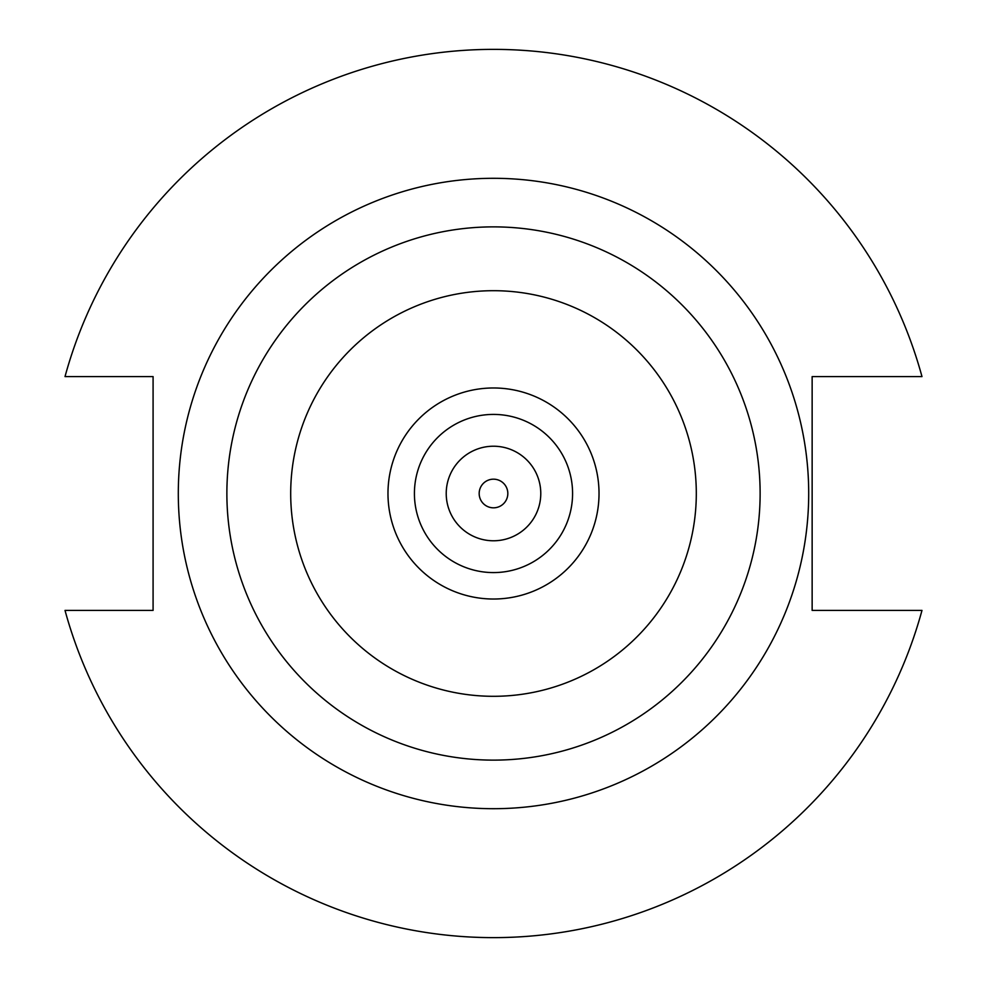<?xml version="1.0" encoding="UTF-8"?>
<svg xmlns="http://www.w3.org/2000/svg" width="987" height="987" viewBox="0 0 987 987"><rect width="100%" height="100%" fill="white"/><g stroke="black" fill="none" stroke-linecap="round" stroke-linejoin="round"><path stroke-width="1.48" d="M507.824 493.5A14.324 14.324 0 0 1 493.5 507.824A14.324 14.324 0 0 1 479.176 493.5A14.324 14.324 0 0 1 493.5 479.176A14.324 14.324 0 0 1 507.824 493.5M540.777 493.5A47.277 47.277 0 0 0 493.5 446.223A47.277 47.277 0 0 0 446.223 493.5A47.277 47.277 0 0 0 493.5 540.777A47.277 47.277 0 0 0 540.777 493.5M572.583 493.5A79.083 79.083 0 0 0 493.5 414.417A79.083 79.083 0 0 0 414.417 493.5A79.083 79.083 0 0 0 493.5 572.583A79.083 79.083 0 0 0 572.583 493.5M808.698 493.5A315.198 315.198 0 0 0 493.5 178.302A315.198 315.198 0 0 0 178.302 493.5A315.198 315.198 0 0 0 493.5 808.698A315.198 315.198 0 0 0 808.698 493.5M65.019 610.41A444.15 444.15 0 0 0 921.981 610.41L812.141 610.41L812.141 376.59L921.981 376.59A444.15 444.15 0 0 0 65.019 376.59L153.084 376.59L153.084 610.41L65.019 610.41M599.023 493.5A105.523 105.523 0 0 1 493.5 599.023A105.523 105.523 0 0 1 387.977 493.5A105.523 105.523 0 0 1 493.5 387.977A105.523 105.523 0 0 1 599.023 493.5M696.304 493.5A202.804 202.804 0 0 0 493.5 290.696A202.804 202.804 0 0 0 290.696 493.5A202.804 202.804 0 0 0 493.5 696.304A202.804 202.804 0 0 0 696.304 493.5M226.874 493.5A266.626 266.626 0 0 0 493.5 760.126A266.626 266.626 0 0 0 760.126 493.5A266.626 266.626 0 0 0 493.5 226.874A266.626 266.626 0 0 0 226.874 493.5"/></g></svg>
